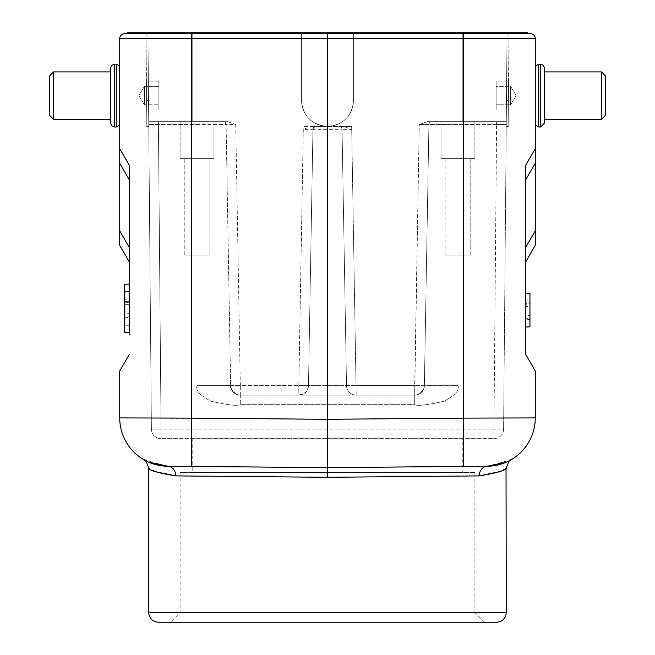 <?xml version="1.0" encoding="UTF-8"?>
<svg xmlns="http://www.w3.org/2000/svg" width="655" height="655" viewBox="0 0 655 655"><rect width="100%" height="100%" fill="white"/><g stroke="black" fill="none" stroke-linecap="round" stroke-linejoin="round"><path stroke-width="0.49" stroke-dasharray="3.27 2.46" d="M474.875 472.46L180.125 472.46L474.875 472.46L474.875 612.589L180.125 612.589L474.875 612.589L484.536 622.25L170.464 622.25L484.536 622.25M535.274 95.564L535.274 124.982L535.274 95.564M535.274 148.718L525.613 165.453L525.613 247.598L525.613 165.453L535.274 148.718L535.274 245.355L525.613 262.098L525.613 165.453L535.274 148.718L535.274 38.547A4.831 4.831 0 0 0 530.444 33.716L327.5 33.716L527.545 33.716L527.545 32.75L463.363 32.75L463.429 418.119L535.274 417.915L535.274 370.984M119.726 95.564L119.726 124.982L119.726 95.564M119.726 370.984L119.726 417.915L327.5 419.306L327.5 33.716L191.637 33.716L191.637 32.75L127.455 32.75L127.455 33.716L191.637 33.716L124.556 33.716A4.831 4.831 0 0 0 119.726 38.547L119.726 148.718L129.387 165.453L129.387 262.098L119.726 245.355L119.726 230.863L129.387 247.598M119.726 163.21L119.726 148.718L129.387 165.453L129.387 179.953L119.726 163.21L119.726 230.863M129.87 313.491L129.87 291.434L125.039 291.606L125.039 325.085L125.039 291.606L125.039 325.085L125.039 291.606L125.039 325.085L125.039 291.606L125.039 325.085L125.039 291.606L129.87 291.434L129.87 313.491L125.039 314.007M129.87 302.667L129.87 325.257L129.87 291.434L125.039 291.606L129.87 291.434L129.87 325.257L125.039 325.085L125.039 301.005L125.039 325.085L125.039 301.415L125.039 325.085L129.87 325.257L129.87 302.667L125.039 302.151M129.87 301.636L129.87 325.257L129.87 291.434L129.87 325.257L125.039 325.085L129.87 325.257L125.039 325.085L129.87 325.257L129.87 291.434L125.039 291.606L129.87 291.434L129.87 325.257L125.039 325.085L129.87 325.257L129.87 291.434L125.039 291.606L129.87 291.434L129.87 299.114L125.039 299.286L129.87 299.114L129.87 291.434L125.039 291.606L129.87 291.434L129.87 325.257L125.039 325.085L129.87 325.257L129.87 301.636L125.039 301.005M129.87 317.364L129.87 304.812L125.039 304.649L125.039 317.79L125.039 304.649L129.87 304.812L129.87 317.364L125.039 317.79M129.87 302.02L129.87 325.257L129.87 281.773L129.387 281.773L129.87 281.773L129.87 291.434L125.039 291.606L129.87 291.434L125.039 291.606L129.87 291.434L129.87 325.257L125.039 325.085L129.87 325.257L129.87 302.02L125.039 301.415M129.87 316.717L125.039 317.282M124.556 325.036L129.87 325.257L129.387 325.24L129.87 325.257L129.87 334.918L129.387 334.918L129.87 334.918L129.87 325.257L125.039 325.085L129.387 325.24L129.387 312.001L124.556 311.976L124.556 332.486L124.556 284.204L124.556 332.527M129.387 325.036L129.387 332.339L124.556 332.339M129.387 284.164L129.387 291.434L129.387 284.164L124.556 284.311L124.556 311.976L129.387 311.976L129.387 291.409L124.556 291.614M129.387 332.339L129.387 284.204L124.556 284.352M129.387 284.311L129.387 291.598M129.387 304.665L124.556 304.665L129.387 304.665M129.387 284.352L129.387 291.655L124.556 291.655M124.556 325.077L129.387 325.281L129.387 291.655M129.387 325.077L129.387 332.38L124.556 332.38M129.387 291.434L129.387 325.257L129.387 291.434L129.87 291.434L129.387 291.434M525.13 315.227L525.13 293.17L529.96 293.342L529.96 326.829L529.96 293.342L529.96 326.829L529.96 293.342L529.96 326.829L529.96 293.342L525.13 293.17L525.13 315.227L529.96 315.743M525.13 304.411L525.13 327.001L525.13 293.17L525.613 293.186L525.613 326.984L525.13 327.001L529.96 326.829L529.96 293.342L525.13 293.17L525.13 327.001L525.13 304.411L529.96 303.895M525.13 303.371L525.13 327.001L525.13 293.17L525.13 327.001L529.96 326.829L529.96 302.749L529.96 326.829L529.96 303.159L529.96 326.829L525.13 327.001L529.96 326.829L525.13 327.001L525.13 293.17L529.96 293.342L525.13 293.17L525.13 327.001L529.96 326.829L525.13 327.001L525.13 293.17L529.96 293.342L525.13 293.17L525.13 300.858L529.96 301.022L525.13 300.858L525.13 293.17L529.96 293.342L525.13 293.17L525.13 327.001L529.96 326.829L525.13 327.001L525.13 303.371L529.96 302.749M525.13 319.108L525.13 306.556L529.96 306.384L529.96 319.525L529.96 306.384L525.13 306.556L525.13 319.108L529.96 319.525M525.13 318.461L529.96 319.018M525.13 303.764L525.13 327.001L525.13 293.17L529.96 293.342L525.13 293.17L529.96 293.342L525.13 293.17L525.13 283.509L525.13 327.001L529.96 326.829L525.13 327.001L525.13 303.764L529.96 303.159M525.13 327.001L529.96 326.829L525.13 327.001L525.13 336.662L525.613 283.509L525.13 283.509L525.613 283.509L525.613 336.662L525.13 336.662L525.613 336.662L525.613 327.001L525.13 327.001M144.182 459.941L167.623 466.229L327.5 467.629L463.429 466.442A48.323 0.418 -90.5 0 0 463.429 418.119L327.5 419.306L327.5 467.629L167.623 466.229A9.661 8.204 90.5 0 1 175.745 475.898L327.5 477.29L479.255 475.898A9.661 8.204 89.5 0 1 487.377 466.229L327.5 467.629L327.5 477.29M240.303 395.145C233.63 395.726 229.021 385.59 230.634 385.656L231.575 389.651L235.996 394.097L240.303 395.145L414.697 395.145L240.303 395.145L240.303 404.643L240.303 395.145L298.819 395.145A9.661 9.661 -90 0 0 308.48 385.656A9.661 9.661 0 0 1 298.819 395.145L240.303 395.145L240.303 385.566L230.634 385.656A9.661 9.661 0 0 0 240.303 395.145C234.498 394.58 231.281 391.403 230.634 385.607L226.081 124.507L230.634 385.656L226.081 124.507L235.743 124.532L227.744 121.658L148.718 121.658L192.202 121.658L192.202 32.75L353.594 32.75L353.594 100.395L353.594 32.75L507.06 32.75L506.471 100.395L507.06 32.75L508.992 32.75L508.403 100.395L508.992 32.75L507.06 32.75L506.241 126.489L507.06 32.75L508.992 32.75L508.174 126.489L508.992 32.75L353.594 32.75L353.594 100.395C352.013 116.213 343.318 124.909 327.5 126.489L303.339 126.489L341.992 126.489L346.52 385.656A9.661 9.661 0 0 0 356.181 395.145A9.661 9.661 0 0 1 346.52 385.656L356.181 385.566L346.52 385.656A9.661 9.661 0 0 0 356.181 395.145A9.661 9.661 0 0 1 346.52 385.656L341.992 126.489L351.661 126.489L327.5 126.489C343.318 124.909 352.013 116.213 353.594 100.395L353.594 32.75L301.406 32.75L301.406 100.395L301.406 32.75L301.406 100.395L302.061 106.2L303.994 111.718L307.097 116.664L311.231 120.798L316.177 123.91L321.695 125.834L327.5 126.489L333.305 125.834L338.823 123.91L343.769 120.798L347.903 116.664L351.006 111.718L352.939 106.2L353.594 100.395L352.939 106.2L351.006 111.718L347.903 116.664L343.769 120.798L338.823 123.91L333.305 125.834L327.5 126.489L321.695 125.834L316.177 123.91L311.231 120.798L307.097 116.664L303.994 111.718L302.061 106.2L301.406 100.395C302.987 116.213 311.682 124.909 327.5 126.489L343.711 126.489L351.71 129.362L342.049 129.338L346.52 385.656L308.48 385.656A9.661 9.661 0 0 1 298.819 395.145A9.661 9.661 0 0 0 308.48 385.656L312.951 129.338L303.29 129.362L311.289 126.489L327.5 126.489C311.682 124.909 302.987 116.213 301.406 100.395L301.406 32.75L147.94 32.75L148.759 126.489L147.94 32.75L146.008 32.75L146.597 100.395L146.008 32.75L147.94 32.75L148.759 126.489L147.94 32.75L146.008 32.75L146.826 126.489L146.008 32.75L147.94 32.75L148.718 121.658L147.94 32.75L192.202 32.75L192.202 121.658L223.502 121.674L225.214 122.493L226.081 124.507L148.742 124.532L158.404 124.507L161.064 429.14L151.403 429.058L148.742 124.532L151.403 429.058L161.064 429.14L158.404 124.507L197.04 124.507L197.04 385.656L230.634 385.656L226.081 124.507A2.898 2.898 0 0 0 223.183 121.658L148.718 121.658L148.742 124.532L148.718 121.658L223.183 121.658A2.898 2.898 -90 0 1 226.081 124.507A2.898 2.898 0 0 0 223.183 121.658A2.898 2.898 0 0 1 226.081 124.507L197.04 124.507L197.04 385.656C195.288 390.306 200.029 395.522 211.246 401.302C228.104 405.093 237.79 406.206 240.303 404.643C237.79 406.206 228.104 405.093 211.246 401.302C200.029 395.522 195.288 390.306 197.04 385.656L230.634 385.656A9.661 9.661 0 0 0 240.303 395.145M414.697 395.145L414.697 404.643L414.697 395.145C421.37 395.726 425.979 385.59 424.366 385.656A9.661 9.661 0 0 1 414.697 395.145L356.181 395.145L414.697 395.145A9.661 9.661 0 0 0 424.366 385.656L428.919 124.507L419.257 124.532L427.257 121.658L506.282 121.658L427.257 121.658L506.282 121.658L507.06 32.75L506.282 121.658L427.257 121.658L419.257 124.532L428.919 124.507L424.366 385.656L457.96 385.656L424.366 385.656L428.919 124.507L424.366 385.656L414.697 385.566L424.366 385.656L424.268 386.851L423.425 389.643L418.987 394.105L414.697 395.145L419.257 124.532L414.697 385.566L356.181 385.566L414.697 385.566L414.697 395.145A9.661 9.661 0 0 0 424.366 385.656L424.366 385.656A9.661 9.661 0 0 1 414.697 395.145M457.96 158.379L470.765 158.379L457.96 158.379M441.052 158.379L474.875 158.379L441.052 158.379L441.052 121.658L441.052 158.379L474.875 158.379L441.052 158.379M493.935 438.637A9.661 9.661 0 0 0 503.597 429.058L493.935 429.14L503.597 429.058A9.661 9.661 0 0 1 493.935 438.637L161.064 438.637L493.935 438.637L493.935 429.14L493.935 438.637M506.258 124.532L503.597 429.058L506.258 124.532L496.596 124.507L506.258 124.532L506.282 121.658L506.258 124.532M343.826 126.489L339.151 126.489A2.898 2.898 90 0 1 342.049 129.338L346.52 385.656L308.48 385.656L307.441 389.84C308.022 391.264 305.148 393.033 298.819 395.145L298.819 385.566L298.819 395.145A9.661 9.661 0 0 0 308.48 385.656L313.008 126.489L308.48 385.656L313.008 126.489L308.48 385.656L312.951 129.338L308.48 385.656L298.819 385.566L308.48 385.656L312.951 129.338L315.849 126.489L343.711 126.489M508.321 110.065L508.567 81.073L508.321 110.065L508.567 81.073L508.321 110.065L496.138 110.065L496.138 81.073L496.138 110.065L496.138 81.073L508.321 81.073L496.138 81.073L496.138 110.065L508.321 110.065M508.403 100.395L508.174 126.489L508.403 100.395L506.471 100.395L506.241 126.489L506.471 100.395L508.403 100.395M197.04 158.379L209.846 158.379L197.04 158.379M180.125 158.379L213.948 158.379L180.125 158.379L180.125 121.658L180.125 158.379L213.948 158.379L180.125 158.379M311.289 126.489L315.849 126.489A2.898 2.898 0 0 0 312.951 129.338A2.898 2.898 0 0 1 315.849 126.489A2.898 2.898 0 0 0 312.951 129.338L342.049 129.338A2.898 2.898 0 0 0 339.151 126.489A2.898 2.898 0 0 1 342.049 129.338M146.433 81.073L146.679 110.065L146.433 81.073L146.679 110.065L146.433 81.073L158.862 81.073L158.862 110.065L158.862 81.073L158.862 110.065L158.862 81.073L146.679 81.073M146.597 100.395L146.826 126.489L146.597 100.395L148.529 100.395L146.597 100.395M227.744 121.658L223.183 121.658M414.697 404.643C417.21 406.206 426.896 405.093 443.754 401.302C454.971 395.522 459.712 390.306 457.96 385.656C459.712 390.306 454.971 395.522 443.754 401.302C426.896 405.093 417.21 406.206 414.697 404.643L240.303 404.643L414.697 404.643M191.571 466.442A48.323 0.418 90.5 0 1 191.571 418.119L191.612 33.716L127.455 33.716M191.637 32.75L327.5 32.75L327.5 33.716L527.545 33.716M327.5 32.75L463.363 32.75M151.403 429.058A9.661 9.661 0 0 0 161.064 438.637A9.661 9.661 0 0 1 151.403 429.058L151.403 429.058A9.661 9.661 0 0 0 161.064 438.637L161.064 429.14L493.935 429.14L496.596 124.507L493.935 429.14L161.064 429.14L161.064 438.637M462.798 438.637L192.202 438.637L462.798 438.637L462.798 472.46L192.202 472.46L462.798 472.46M158.379 622.25L496.621 622.25M506.028 468.292L499.266 471.723M155.874 471.788L148.718 468.128M487.377 466.229L510.818 459.941M119.726 417.915A48.323 48.323 0 0 0 167.623 466.229A48.323 48.323 0 0 1 119.726 417.915M463.429 466.442L327.5 467.629M129.387 281.773L129.387 334.918M129.387 165.453L119.726 148.718L129.387 165.453M431.817 121.658A2.898 2.898 0 0 0 428.919 124.507L457.96 124.507L457.96 385.656L457.96 124.507L428.919 124.507A2.898 2.898 0 0 1 431.817 121.658A2.898 2.898 90 0 0 428.919 124.507A2.898 2.898 0 0 1 431.817 121.658A2.898 2.898 0 0 0 428.919 124.507A2.898 2.898 0 0 1 431.817 121.658L427.142 121.658M184.235 255.024L209.846 255.024L184.235 255.024L184.235 158.379L184.235 255.024L209.846 255.024L184.235 255.024M445.154 255.024L470.765 255.024L445.154 255.024L445.154 158.379L445.154 255.024L470.765 255.024L445.154 255.024M601.47 71.886L601.47 119.243L601.47 71.886L601.47 119.243L544.452 119.243L544.452 68.022L544.452 119.243L544.452 71.886L544.452 119.243L544.452 71.886L601.47 71.886L605.335 75.751L605.335 115.378L605.335 75.751L605.335 115.378L601.47 119.243M496.138 86.386L496.138 104.743L496.138 86.386L510.63 86.386L510.63 104.743L510.63 86.386L510.63 104.743L510.63 86.386L496.138 86.386L496.138 104.743L496.138 86.386M516.148 95.564L510.63 104.743L496.138 104.743L510.63 104.743L516.148 95.564L510.63 86.386L516.148 95.564M53.53 117.433L53.53 71.886L53.53 119.243L53.53 71.886L110.548 71.886L110.548 119.243L110.548 71.886L110.548 119.243L53.53 119.243L53.53 117.433M53.53 71.886L49.665 75.751L49.665 115.378L49.665 75.751L49.665 115.378L53.53 119.243M114.412 64.157L116.344 64.157L116.344 126.972L116.344 64.157L116.344 126.972L114.412 126.972L114.412 64.157L114.412 126.972L114.412 64.157L111.702 65.271L110.548 68.022L110.548 119.243M158.862 104.743L158.862 86.386L158.862 104.743L158.862 86.386L158.862 104.743L144.37 104.743L144.37 86.386L144.37 104.743L144.37 86.386L158.862 86.386L144.37 86.386L144.37 104.743L158.862 104.743M544.452 123.107L544.452 68.022L543.298 65.271L540.588 64.157L540.588 126.972L538.656 126.972L538.656 64.157L538.656 126.972L538.656 64.157L540.588 64.157L540.588 126.972L540.588 64.157M119.726 38.547L535.274 38.547A4.831 4.831 0 0 0 530.444 33.716M525.613 293.17L525.13 293.17L525.613 293.17M535.274 163.21L525.613 179.953M525.613 247.598L535.274 230.863M462.798 121.658L462.798 32.75L462.798 121.658M351.661 126.489L356.181 395.145A9.661 9.661 0 0 1 346.52 385.656M356.181 395.145L351.71 129.362M303.29 129.362L298.819 385.566L230.634 385.566M496.596 124.507L457.96 124.507L496.596 124.507L496.596 121.658L496.596 124.507M235.743 124.532L240.303 385.566L298.819 385.566L303.339 126.489M506.282 612.589L148.718 612.589M457.96 121.658L457.96 124.507L457.96 121.658M158.404 121.658L158.404 124.507L158.404 121.658M197.04 121.658L197.04 124.507L197.04 121.658M180.125 472.46L180.125 612.589L170.464 622.25M129.387 325.232L124.556 325.232M129.387 332.486L124.556 332.486M129.387 291.409L124.556 291.409M129.387 291.459L124.556 291.459M129.387 325.281L124.556 325.281M474.875 158.379L474.875 121.658L474.875 158.379M506.471 126.489L508.403 126.489L506.471 126.489M213.948 158.379L213.948 121.658L213.948 158.379M308.48 385.656L307.441 389.84C307.965 391.256 305.14 393.025 298.967 395.145L298.819 395.145M146.597 126.489L148.529 126.489L146.597 126.489M230.675 386.319L230.732 386.851M231.575 389.643C231.51 390.527 232.975 392.017 235.98 394.13M424.334 386.311L424.268 386.851M423.425 389.643L419.003 394.138M192.202 438.637L192.202 472.46M504.276 463.028L491.553 466.016M510.794 459.949L509.582 460.637M143.887 459.761L144.37 460.047M150.724 463.028L149.929 462.708M311.174 126.489L315.849 126.489M209.846 255.024L209.846 158.379L209.846 255.024M470.765 255.024L470.765 158.379L470.765 255.024M138.852 95.564L144.37 104.743L138.852 95.564L144.37 86.386L138.852 95.564M114.412 126.972L111.702 125.866L110.548 123.107"/><path stroke-width="0.98" d="M527.545 33.716L527.545 32.75L463.363 32.75L463.363 33.716L530.444 33.716A4.831 4.831 0 0 1 535.274 38.547L535.274 148.718L525.613 165.453L525.613 354.249L535.274 370.984L535.274 417.915L463.429 418.119L463.388 33.716L124.556 33.716A4.831 4.831 0 0 0 119.726 38.547A4.831 4.831 0 0 1 124.556 33.716M535.274 370.984L525.613 354.249L525.613 326.984L529.96 326.829L529.96 293.342L525.613 293.186L525.613 262.098L535.274 245.355L535.274 148.718M129.387 247.598L119.726 230.863L119.726 245.355L129.387 262.098L129.387 179.953L129.387 281.773M119.726 230.863L119.726 163.21L129.387 179.953L129.387 165.453L119.726 148.718L119.726 163.21M119.726 148.718L119.726 38.547L191.571 38.547L191.571 418.119L119.726 417.915L119.726 370.984L129.387 354.249L119.726 370.984M124.556 284.204L129.387 284.164L124.556 284.204L124.556 332.527L129.387 332.527L129.387 284.204M129.387 334.918L129.387 165.453M535.274 417.915A48.323 48.323 0 0 1 487.377 466.229A9.661 8.204 -90.5 0 0 479.255 475.898C497.129 472.91 506.135 470.323 506.282 468.128C506.11 470.331 497.104 472.926 479.255 475.898L327.5 477.29L327.5 467.629L487.377 466.229A48.323 48.323 0 0 0 535.274 417.915A48.323 48.323 0 0 1 487.377 466.229L506.462 462.127L510.818 459.941M463.429 466.442A48.323 0.418 -90.5 0 0 463.429 418.119L327.5 419.306L327.5 467.629L167.623 466.229A48.323 48.323 0 0 1 119.726 417.915M127.455 33.716L127.455 32.75L191.637 32.75L191.571 38.547L327.5 38.547L327.5 32.75L191.637 32.75M463.363 32.75L327.5 32.75M329.367 622.25L158.379 622.25C152.509 621.677 149.291 618.459 148.718 612.589L506.282 612.589C505.709 618.459 502.491 621.677 496.621 622.25L329.367 622.25M506.282 612.589L506.028 468.292M499.266 471.723L479.255 475.898M530.444 33.716A4.831 4.831 0 0 1 535.274 38.547L327.5 38.547L327.5 419.306L191.571 418.119A48.323 0.418 90.5 0 0 191.571 466.442L167.623 466.229A9.661 8.204 -89.5 0 1 175.745 475.898C157.871 472.91 148.865 470.323 148.718 468.128C148.89 470.331 157.896 472.926 175.745 475.898L327.5 477.29M175.745 475.898L155.874 471.788M191.571 466.442L327.5 467.629M167.623 466.229L148.538 462.127L144.182 459.941M601.47 119.243L601.47 71.886L544.452 71.886L544.452 123.107L540.588 126.972L540.588 64.157L543.298 65.271L544.452 68.022L544.452 123.107L544.452 119.243L601.47 119.243L605.335 115.378L605.335 75.751L601.47 71.886M544.452 123.107L540.588 126.972L538.656 126.972L535.274 124.982L538.656 126.972L538.656 64.157L535.274 66.155L538.656 64.157L540.588 64.157M53.53 119.243L49.665 115.378L49.665 75.751L53.53 71.886L53.53 119.243L110.548 119.243L110.548 123.107L110.548 68.022L111.702 65.271L114.412 64.157L116.344 64.157L119.726 66.155L116.344 64.157L116.344 126.972L119.726 124.982L116.344 126.972L114.412 126.972L111.702 125.866L110.548 123.107M53.53 71.886L110.548 71.886L110.548 119.243M525.613 262.098L535.274 245.355L525.613 262.098M535.274 230.863L525.613 247.598M525.613 179.953L535.274 163.21M119.726 245.355L129.387 262.098L119.726 245.355M114.412 64.157L114.412 126.972M145.418 460.637L144.215 459.957C144.919 458.934 146.417 461.652 148.718 468.128L148.718 612.589M506.282 468.128C508.583 461.652 510.081 458.934 510.794 459.957L509.615 460.621M505.038 462.725L504.276 463.028M511.113 459.761L510.63 460.047M505.07 462.708L490.513 466.106M143.887 459.761L145.385 460.621M163.447 466.016L149.962 462.725M164.487 466.106L150.724 463.028"/></g></svg>
